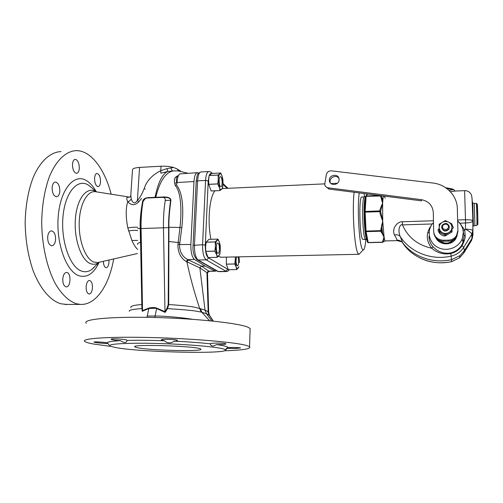 <?xml version="1.0" encoding="UTF-8"?>
<svg xmlns="http://www.w3.org/2000/svg" width="503" height="503" viewBox="0 0 503 503"><rect width="100%" height="100%" fill="white"/><g stroke="black" fill="none" stroke-linecap="round" stroke-linejoin="round"><path stroke-width="0.75" d="M178.345 175.66C174.887 176.61 173.686 179.206 174.748 183.45L175.119 185.286C181.853 192.901 181.526 213.643 180.005 227.249L178.194 242.496L168.882 241.534L168.926 227.255C168.687 220.861 169.348 211.895 170.907 200.357C170.995 198.289 168.845 197.145 164.456 196.937L155.735 197.302C159.747 181.218 165.55 172.435 173.145 170.951L178.244 170.907L187.544 173.183M145.285 189.021L144.141 188.744C146.492 181.105 152.038 175.075 160.771 170.649L160.822 173.189L167.876 171.492L173.145 170.951C172.133 170.819 171.404 169.794 170.957 167.883L173.648 167.505C169.907 166.455 165.701 166.028 161.029 166.223L139.557 167.405C134.628 167.769 132.27 168.675 132.471 170.121L130.818 194.73L131.189 198.88C132.849 203.552 134.917 204.086 137.394 200.477L139.557 167.405M161.029 166.223L160.771 170.649L166.933 168.637L167.876 171.485C162.406 173.774 158.124 182.388 155.05 197.327L147.417 197.692C144.619 198.169 143.003 199.458 142.582 201.558L142.682 201.426C140.695 212.58 139.897 221.502 140.287 228.186L142.525 310.263L141.091 228.243C140.941 218.667 141.601 209.72 143.072 201.389L145.43 198.415M180.816 171.227L176.811 168.788L173.648 167.505M178.961 170.976L176.811 168.788M137.633 249.419C135.603 247.495 133.691 244.521 131.905 240.484L127.812 227.916C125.706 217.026 125.681 208.273 127.731 201.659C131.245 205.601 134.911 205.677 138.727 201.885L141.582 198.459M137.482 253.518L97.657 262.604L93.721 262.032C85.46 258.926 78.562 240.711 79.216 222.213C79.776 203.684 87.629 190.09 95.828 191.75L129.585 197.113L127.831 197.302C126.423 197.383 126.391 198.836 127.731 201.659C129.447 201.294 130.604 200.37 131.189 198.88M127.831 197.302L129.937 196.95L130.686 196.013M166.933 168.637L170.957 167.883M164.456 196.937L164.5 197.327L162.676 197.358M170.907 200.357L170.605 200.238C170.762 198.484 168.731 197.516 164.5 197.327M192.523 319.311C184.909 317.921 165.971 316.016 155.125 316.016L147.241 316.054L148.963 308.025L142.494 310.634L142.236 311.3L149.007 308.433L156.018 308.289L156.119 307.88L165.009 311.697L167.015 308.22L168.209 304.56L168.624 227.243C168.392 220.83 169.052 211.826 170.605 200.238L165.267 200.439C165.474 198.44 164.525 197.415 162.419 197.358L147.071 198.031C144.914 198.27 143.581 199.389 143.072 201.389M168.624 227.243L181.841 227.538L179.59 244.791C179.288 255.706 187.173 259.296 187.839 259.605L201.483 266.106L209.053 271.299M165.009 311.697L165.173 312.401L167.53 308.616L168.706 304.548C198.54 306.528 196.648 308.163 199.691 308.509C194.447 292.872 190.184 277.298 186.896 261.786L186.248 261.472C185.5 261.101 177.666 256.951 177.93 244.521L178.194 242.496L179.879 242.779M181.841 227.538C184.067 206.538 182.262 192.309 176.434 184.853L175.119 185.286M174.748 183.45L176.767 182.539L176.981 183.425L177.037 182.388C177.333 177.987 178.232 175.163 179.722 173.906L197.283 172.68M176.434 184.853L176.981 183.425M178.571 175.371L177.647 176.547C176.22 177.54 175.931 179.54 176.767 182.539L193.982 181.558L190.863 244.496C190.756 252.179 191.964 257.171 194.479 259.466L205.117 266.037L214.995 271.054L216.529 270.777M210.028 316.079L209.481 315.218L206.469 313.702L211.769 320.958M142.582 201.558C140.614 212.662 139.815 221.546 140.199 228.205L140.488 242.396C138.136 242.943 137.206 243.597 137.703 244.357M138.727 201.885L137.394 200.477C139.583 198.333 141.833 194.422 144.141 188.744M147.417 197.692L147.14 198.031M164.978 311.382L163.462 227.513C163.305 217.862 163.909 208.839 165.267 200.439M209.556 320.738L201.866 312.281L200.452 308.697L205.023 310.112L206.469 313.702L201.118 312.055C198.012 311.734 199.025 310.596 167.53 308.616L167.015 308.22M148.963 308.025L149.567 307.899L149.598 308.308C151.944 307.83 154.081 307.823 156.018 308.289L165.173 312.401M201.118 312.055L199.691 308.509L200.452 308.697M168.209 304.56L168.706 304.548L168.882 241.534L168.562 241.528M177.93 244.521L190.863 244.496M198.616 173.133L197.534 172.661C195.579 172.925 194.397 175.893 193.982 181.558M137.665 347.762L135.037 346.982C128.46 343.851 198.32 346.045 200.659 349.038C205.67 351.754 151.026 350.604 137.665 347.762M115.35 347.504C140.023 352.326 230.607 354.313 225.262 349.767C223.816 347.63 194.171 344.612 161.413 343.593C128.623 342.549 105.353 343.907 110.295 346.152L115.35 347.504M226.023 349.554L227.985 347.686L227.872 347.309C227.111 346.46 223.332 345.555 216.529 344.593C213.046 346.617 211.009 346.466 210.424 344.14L210.399 343.832C200.458 342.732 188.392 341.839 174.195 341.153L172.303 342.31C169.241 343.404 166.619 342.883 164.437 340.757C150.12 340.261 137.671 340.154 127.089 340.418C126.643 342.493 125.084 342.971 122.411 341.839L120.519 340.669C111.974 341.135 107.567 341.845 107.302 342.807L108.981 344.888L107.837 343.486L104.907 343.423C99.242 343.09 95.62 342.662 94.042 342.147L94.048 342.04M107.302 342.807C102.908 342.046 92.954 341.575 94.042 342.147M224.25 350.798C243.075 350.201 251.506 348.837 249.551 346.699L247.03 345.643C237.171 342.436 194.07 338.588 151.29 337.544C108.453 336.469 80.21 338.506 84.869 341.524C86.007 342.348 88.937 343.184 93.646 344.039L110.798 346.378M120.519 340.669C115.42 340.336 112.307 339.883 111.182 339.311C109.673 338.223 126.328 339.148 127.083 340.248L127.089 340.418M164.437 340.757L161.413 340.009C159.809 338.789 176.698 339.229 177.484 340.424C177.722 340.783 176.628 341.028 174.195 341.153M210.399 343.832C209.424 342.832 225.193 342.857 225.91 343.819C226.086 344.215 224.288 344.473 220.528 344.599L216.529 344.593M227.985 347.686C231.889 347.347 240.22 347.535 240.597 347.957L235.417 348.491L227.35 348.315M86.277 323.297C81.712 319.399 109.874 316.456 152.478 317.437C195.026 318.38 237.856 322.995 247.639 327.088L250.136 328.446L250.079 330.251M188.518 259.913L186.896 261.786L199.873 267.898L205.023 310.112L207.764 311.546L209.191 315.054L213.121 321.096M207.657 272.129L207.223 272.808L199.873 267.898L201.483 266.106L205.117 266.037M186.248 261.472L187.839 259.605L194.479 259.466M208.519 270.928L206.94 272.626L208.16 311.81L209.481 315.218M208.726 312.998L208.67 312.149L207.764 311.546M207.223 272.808L208.814 271.155L214.995 271.054M149.567 307.899C151.95 307.465 154.132 307.459 156.119 307.88M129.315 311.256C128.925 310.779 129.227 309.433 141.972 308.578L142.236 311.3M140.589 242.377L141.815 304.554L141.972 308.578L142.299 308.176M130.956 307.723C130.604 307.1 129.925 305.384 141.815 304.554L142.066 304.554M142.494 310.634L142.525 310.263M62.812 278.473C62.642 283.352 63.78 286.157 66.226 286.886C70.885 287.502 71.395 272.387 66.61 272.45C64.623 272.645 63.359 274.651 62.812 278.473M67.327 304.46L60.901 303.812C50.413 300.637 40.139 288.879 33.097 270.595C28.093 256.002 25.439 240.013 25.15 222.634C25.552 205.362 28.287 190.178 33.343 177.075C40.429 160.859 50.633 152 61.014 151.585M113.716 258.938C109 285.484 95.872 305.396 80.285 304.403L76.362 303.737C68.59 301.115 61.473 294.217 54.997 283.044C46.892 267.357 41.881 244.886 41.692 222.03C42.07 204.652 44.692 189.373 49.571 176.201C56.411 159.904 66.283 151.013 76.318 150.623C91.087 150.542 104.699 169.222 111.182 194.189M100.525 181.929C100.493 177.056 99.349 174.22 97.092 173.434C95.708 173.592 94.872 175.157 94.589 178.125C94.639 183.048 95.784 185.89 98.016 186.644C99.418 186.475 100.254 184.903 100.525 181.929M103.354 261.302C103.543 265.131 104.473 267.263 106.152 267.703C107.655 267.514 108.598 265.76 108.975 262.434L108.962 260.026M92.414 288.288C92.577 283.736 91.603 281.12 89.496 280.441C87.767 280.63 86.654 282.541 86.164 286.188C86 290.765 86.975 293.387 89.081 294.054C90.836 293.84 91.948 291.922 92.414 288.288M79.311 168.467C79.267 163.23 77.927 160.187 75.305 159.344C73.74 159.52 72.803 161.142 72.482 164.204C72.533 169.467 73.866 172.516 76.494 173.353C78.066 173.183 79.009 171.554 79.311 168.467M59.819 191.436C59.819 186.016 58.379 182.885 55.493 182.048C53.664 182.237 52.545 184.01 52.13 187.374C52.105 192.8 53.538 195.937 56.437 196.786C58.291 196.598 59.417 194.812 59.819 191.436M55.569 239.906C55.688 234.675 54.337 231.657 51.52 230.852C49.483 231.047 48.206 232.99 47.697 236.693C47.584 241.956 48.923 244.98 51.721 245.772C53.783 245.571 55.066 243.615 55.569 239.906M221.05 257.222L218.315 256.379M210.927 239.296C207.261 221.691 209.449 196.943 214.982 190.8M360.305 252.946L359.004 254.292L358.167 253.6C354.596 249.746 351.93 210.763 354.118 192.259M359.249 192.913C357.023 207.827 359.23 245.596 362.449 249.318L363.16 249.966C364.367 249.934 365.266 246.388 365.851 239.315M364.612 196.943L364.071 193.529M236.699 256.888C235.687 260.397 235.85 263.352 237.19 265.747L237.397 265.823C238.799 266.169 239.151 258.705 237.831 256.863M239.007 256.838L239.434 262.503L238.982 256.838M226.425 257.102L226.312 264.169L234.8 264.012L235.523 256.914M235.209 256.92L236.07 266.797L234.8 264.012M238.171 268.13C237.429 268.992 236.731 268.545 236.07 266.797L236.762 269.583L238.818 266.753L238.171 268.13M238.78 267.162L238.818 266.753M228.343 269.721L236.762 269.583L228.343 269.721M228.331 269.715L226.312 264.169M226.306 264.119L234.794 263.962M396.924 240.088C399.294 240.082 401.205 240.981 402.664 242.767L400.25 236.548C398.961 235.039 397.012 234.486 394.409 234.895C396.087 237.605 396.924 239.334 396.924 240.088L397.219 240.623M394.409 234.895C391.378 227.809 398.238 221.157 402.375 221.748L433.454 220.754M428.965 236.454C429.078 240.34 430.43 243.779 433.033 246.784C437.943 251.921 443.784 253.977 450.562 252.946L451.178 256.115C431.593 260.755 410.234 252.273 400.25 236.548C397.332 229.946 400.061 223.609 402.463 224.891C407.876 237.309 417.628 245.093 431.719 248.237C437.195 252.971 443.514 254.751 450.682 253.569C455.636 252.361 459.446 249.683 462.119 245.539C464.263 241.421 465.294 238.114 465.2 235.618L464.734 230.242L465.432 229.117L465.577 219.729C469.475 219.71 471.921 220.031 472.914 220.704L472.927 235.159L471.921 238.535L464.388 250.657L459.937 255.65L451.581 259.642C433.234 263.943 413.215 256.807 402.664 242.767C403.261 243.722 403.186 243.672 402.438 242.616M450.355 191.712L455.014 191.046L464.615 190.65L465.589 222.942C469.506 222.879 471.952 222.263 472.921 221.081L472.003 197.786M385.241 198.232L384.11 196.088M381.481 195.749L382.626 203.181L380.626 211.411L382.708 221.062L381.456 230.607L384.059 236.674L383.28 241.698L385.273 240.868M367.75 194.001L365.297 196.679L364.379 211.97L365.279 231.078L367.41 242.05L368.253 242.666L382.538 242.295M381.324 195.956L380.501 195.761L382.626 203.181C381.111 206.375 380.174 208.946 379.809 210.895L365.159 211.474L364.379 211.97L365.153 212.121L366.039 231.078L365.279 231.078L366.096 231.644L368.196 242.515L382.764 242.132M379.111 195.447L366.109 195.981L365.153 212.121L379.809 211.656C379.991 213.442 380.96 216.573 382.708 221.062L380.633 230.651L366.039 231.078L366.096 231.644L380.683 231.223L384.059 236.674L382.5 242.125L383.28 241.698L382.978 242.169M379.809 211.656L380.633 211.467L379.809 210.895M380.696 231.254L381.463 230.55L380.633 230.594M383.299 241.698L382.5 242.125M383.223 241.824L382.569 242.295M368.24 242.653L367.473 242.201M363.122 239.378L362.965 239.384C359.664 239.931 358.507 195.095 361.877 197.044L364.436 196.943M383.336 236.253C382.682 234.65 382.135 230.776 381.702 224.634M381.808 200.986C382.06 199.144 382.362 198.257 382.714 198.333M438.918 240.239C444.319 244.886 449.43 244.571 454.259 239.296L454.253 239.151M437.101 239.063L439.603 242.012M454.222 240.667L456.517 235.63M435.894 237.875C439.238 245.288 451.417 245.948 455.737 238.856L457.258 235.316M457.661 221.125C461.201 224.231 463.087 228.079 463.301 232.682L462.2 238.824C458.723 247.828 446.601 252.072 437.893 247.426C429.084 242.955 426.469 231.242 432.461 223.709L433.492 222.508M450.562 252.946C455.397 251.764 459.12 249.148 461.729 245.106L463.012 242.465L464.043 235.706L463.131 230.776M463.087 230.512L464.734 230.242L459.83 223.118L457.648 220.823M432.259 223.967L402.463 224.891L402.375 221.748M454.052 189.851L454.819 190.838M449.091 190.455L452.838 189.618L454.266 190.04L452.467 188.977L452.838 189.618L446.589 188.374M461.729 245.106L463.709 247.319L464.388 250.657L463.697 253.141L459.503 257.85L451.612 261.617L451.178 256.115C456.605 254.788 460.779 251.858 463.709 247.319L471.858 234.165L471.927 238.497L472.273 237.862M464.627 190.65C467.708 190.555 469.965 192.008 471.399 195.007C472.569 198.49 472.688 211.09 472.914 220.704L472.826 230.613C472.003 229.733 469.538 229.236 465.432 229.117C469.217 231.261 471.361 232.946 471.858 234.165L472.826 230.613L472.286 233.373M459.723 223.219L465.589 222.942M463.634 253.242L471.556 240.453L472.543 237.24M448.431 226.746C448.38 223.225 442.451 223.407 442.558 226.922C442.602 230.437 448.544 230.267 448.431 226.746M449.43 226.935C447.833 222.898 445.369 222.376 442.049 225.382L441.609 227.167C443.112 231.147 445.545 231.713 448.909 228.865L449.43 226.935L448.909 228.865M448.814 222.269L450.122 222.942M451.87 224.495L453.36 227.727M438.044 230.009L439.245 228.815M444.633 241.245L448.104 241.157M439.446 240.484C444.558 244.345 449.374 243.986 453.882 239.415M331.496 170.844L432.951 183.035C446.224 184.419 457.202 195.736 457.334 208.626L457.9 230.676L456.353 235.876C454.429 238.548 451.763 239.969 448.362 240.151L443.501 240.271C437.616 239.862 434.334 236.888 433.655 231.367L433.303 212.473C432.599 205.369 428.594 201.093 421.288 199.647L328.252 187.826C326.315 187.474 325.133 186.368 324.718 184.5L326.359 174.547C327.113 172.02 328.824 170.787 331.496 170.844M339.097 179.628L339.079 179.169C338.72 172.994 328.314 174.742 329.408 180.766C329.93 186.336 339.299 185.255 339.097 179.628M451.851 224.237L453.379 227.702L452.002 229.072M445.589 235.448L444.985 236.052C441.093 235.492 438.773 233.392 438.006 229.764L439.238 228.532M447.488 221.603L451.147 223.483M421.288 199.647L421.527 200.854L329 189.059L325.686 186.506M457.334 208.626L457.931 231.732L456.397 236.907C454.479 239.56 451.832 240.975 448.45 241.151L443.621 241.27C438.119 240.95 434.875 238.233 433.875 233.134M338.871 178.188C336.218 174.39 329.258 177.477 330.144 182.036L330.377 182.954M441.659 227.696C443.25 231.556 445.677 232.072 448.94 229.249M439.22 227.626C439.352 229.884 440.439 231.581 442.495 232.726L439.308 231.147L439.22 227.626C439.257 225.375 440.276 223.615 442.275 222.364C444.356 221.238 446.469 221.169 448.607 222.163L451.82 223.848L451.908 227.255C451.876 229.525 450.858 231.286 448.846 232.549C446.746 233.669 444.633 233.732 442.495 232.726L445.721 234.423L451.996 230.77L451.908 227.255C451.769 224.992 450.669 223.294 448.607 222.163L445.394 220.603L442.275 222.364L439.169 224.237L439.22 227.626M439.308 231.147L439.465 232.298L442.64 233.977L445.815 235.555L445.721 234.423M451.826 223.86L452.059 231.946L445.834 235.555M439.452 232.279L439.301 231.129M445.815 235.555L445.702 234.423M452.065 231.927L451.996 230.77M452.059 231.946L451.983 230.783M220.465 186.563L220.874 186.764C222.829 187.097 222.383 176.597 220.446 176.723C218.736 176.364 218.755 185.255 220.465 186.563M223.043 183.991L222.131 176.32L222.911 179.628L223.043 183.991L222.603 187.349L221.59 189.455C220.735 190.084 219.937 189.348 219.182 187.248L217.755 183.941L218.245 179.458C218.409 176.584 218.906 174.761 219.742 173.994C220.603 173.428 221.402 174.208 222.131 176.32L220.716 172.994L218.132 175.031L218.245 179.458L219.981 190.555L222.546 188.374L223.043 183.991M220.716 172.994L211.838 173.453L209.166 175.49L208.644 179.929L208.764 184.368L211.078 190.977L220 190.568M211.059 190.958L219.981 190.555M208.764 184.368L217.755 183.941M208.758 184.312L217.749 183.884M209.154 175.528L218.126 175.069M209.166 175.49L218.132 175.031M217.68 253.191L217.95 253.292C219.974 253.688 219.817 243.012 217.799 243.094C215.95 242.666 215.825 252.28 217.68 253.191M220.333 249.815L219.396 242.201L220.201 245.282L220.333 249.815L219.773 253.808L218.83 255.838C217.956 256.725 217.126 256.203 216.353 254.26L214.882 251.179L215.391 246.533C215.554 243.54 216.07 241.528 216.938 240.497C217.824 239.673 218.642 240.245 219.396 242.201L217.944 239.101L215.278 241.924L215.391 246.533L217.177 257.335L219.824 254.361L220.333 249.815M217.944 239.101L208.902 239.353L206.148 242.169L205.614 246.778L205.727 251.393L208.097 257.523L217.195 257.341M208.097 257.523L217.177 257.335M205.727 251.393L214.882 251.179M205.721 251.337L214.875 251.123M206.136 242.213L215.265 241.968M206.148 242.169L215.278 241.924M155.54 197.66L155.735 197.302L155.05 197.327L154.855 197.692M96.4 191.844L96.255 191.756C87.34 185.865 77.148 197.773 75.456 218.164C73.62 238.491 81.14 260.271 90.496 263.635C93.344 264.716 96.073 264.389 98.689 262.654L97.657 262.604L99.336 262.22M168.926 227.62L140.205 228.582M137.703 240.403L131.905 240.484M137.69 230.651C135.565 230.185 132.515 230.286 128.548 230.946M140.287 228.186L137.69 228.708M137.696 227.318C135.552 227.06 132.258 227.262 127.812 227.916M156.691 307.999L154.83 317.494M147.241 316.054L146.889 317.33M99.078 262.384C93.841 273.538 87.17 278.002 79.053 275.776C66.365 271.827 55.82 243.131 58.266 215.932C60.536 188.663 74.501 172.988 86.491 180.621C90.112 182.828 93.338 186.475 96.161 191.555M96.06 265.244L91.533 269.702C88.352 271.84 85.02 272.293 81.536 271.073C70.143 267.332 60.788 241.478 62.95 217.032C64.956 192.523 77.393 178.207 88.22 184.972L91.986 187.965M94.413 190.826L95.01 191.649M99.273 262.233L96.142 265.156M209.147 175.56L208.223 180.948L205.306 245.15C205.237 251.657 206.211 255.845 208.242 257.718L228.243 269.558M227.186 188.336L223.024 184.406M211.505 173.636C210.612 173.233 209.839 173.837 209.185 175.465M208.242 257.718C208.066 258.982 207.362 259.693 206.136 259.844L226.488 271.538M227.664 269.407L225.721 271.369L218.252 271.488L198.119 260.007C195.592 257.788 194.372 252.776 194.472 244.974L197.578 180.829C197.987 175.163 199.157 172.202 201.081 171.938L208.714 171.536M211.92 173.447L211.197 172.384M212.285 173.428L211.637 172.812C211.53 172.34 210.631 171.907 208.952 171.523C207.079 171.787 205.947 174.755 205.557 180.439L202.583 244.76C202.495 252.588 203.677 257.618 206.136 259.844L198.119 260.007L196.975 259.642C193.906 256.354 192.599 251.594 193.058 245.363L202.583 244.76L205.306 245.15M208.223 180.948L205.557 180.439L197.578 180.829L196.189 181.388L193.064 245.257M197.365 259.862L217.189 271.148L218.792 271.664L217.497 271.331M219.006 271.664L226.243 271.545C227.74 271.35 228.702 270.74 229.123 269.709M385.512 240.924L385.38 240.924C384.94 240.774 384.499 239.353 384.059 236.674L382.708 221.062L382.626 203.181L383.28 195.981M457.629 219.981L465.445 219.736M381.318 195.988L366.052 196.308L365.297 196.679M380.626 211.342L379.796 210.946L379.803 211.6L380.626 211.411M381.456 230.607L380.633 230.651L380.683 231.223L381.463 230.663M383.286 241.71L382.55 242.308L368.253 242.666L367.479 242.226M365.203 197.17C363.034 203.897 364.304 236.712 366.844 240.013M365.279 196.755L364.587 196.937C361.311 194.982 362.468 239.856 365.675 239.309L365.807 239.315M429.373 228.23L429.99 228.211M427.688 232.694L429.122 232.65M463.647 240.271L462.823 241.603M431.448 225.168C425.815 232.933 425.903 240.623 431.719 248.237L433.033 246.784M465.2 235.618L464.043 235.706M445.645 187.713L452.084 188.921M452.392 188.952L445.601 187.682M451.581 261.673L451.612 261.617C432.806 266.043 412.278 257.913 402.57 242.817M410.794 252.028C422.545 261.485 436.145 264.697 451.606 261.673L459.503 257.85L459.937 255.65M471.556 240.453L471.921 238.535M471.927 238.378L472.286 233.379M472.43 202.043L472.902 224.696M472.392 203.099L472.411 202.3M474.335 203.47L476.297 203.401C476.599 202.363 477.196 225.558 476.863 225.388L473.386 225.948L472.789 202.91L474.323 203.47L474.876 225.445M476.31 203.394L477.108 203.891L477.787 216.755L477.781 223.848L476.85 225.388M477.215 204.237C477.529 202.495 478.127 226.815 477.712 224.439M328.252 187.826L329 189.059M443.501 240.271L443.621 241.27M448.362 240.151L448.45 241.151M457.9 230.676L457.931 231.732M215.479 271.192L209.009 271.299L207.488 272.915L208.67 312.149L209.437 315.192L213.366 321.121M135.037 346.982L135.068 346.485M225.262 349.767L227.872 347.309M250.136 328.446L249.551 346.699M226.017 349.554L226.036 349.038M210.424 344.14L210.443 343.687M96.519 191.863L92.118 188.078M94.3 190.782L94.891 191.643M80.285 304.403L64.962 304.472M93.319 267.942L93.835 267.929M337.381 183.274L331.005 183.57M324.661 183.859L222.427 188.556M358.966 254.285L220.421 257.234M363.16 249.966L359.004 254.292M227.985 188.298L223.055 183.633M196.195 181.243C197.465 172.655 197.541 173.881 200.785 171.957M401.476 241.742L397.269 240.623L385.38 240.924L383.28 241.78M367.511 194.12L366.329 195.101M366.555 239.529L362.965 239.384M462.2 238.824L463.012 242.452M463.012 242.465L464.055 235.7L463.118 230.72M456.353 235.876L456.397 236.907M330.144 182.036L329.408 180.766M222.603 187.349L222.59 188.135M219.773 253.808L219.748 254.512"/></g></svg>

